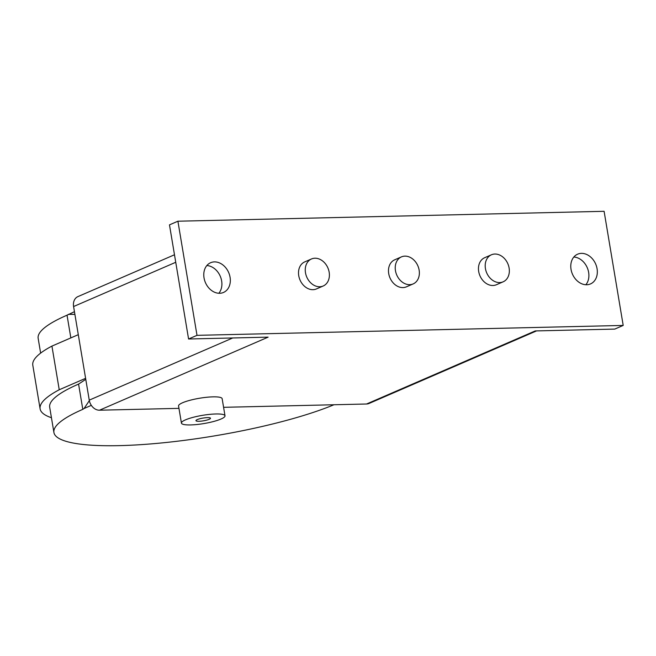 <?xml version="1.0" encoding="UTF-8"?>
<svg xmlns="http://www.w3.org/2000/svg" width="656" height="656" viewBox="0 0 656 656"><rect width="100%" height="100%" fill="white"/><g stroke="black" fill="none" stroke-linecap="round" stroke-linejoin="round"><path stroke-width="0.98" d="M585.841 284.737A16.203 12.661 66.6 0 0 588.645 272.412A16.203 12.661 66.6 0 0 573.836 257.029M597.075 268.755A16.203 12.661 -113.4 0 1 590.498 283.925A16.203 12.661 -113.4 0 1 571.032 269.362A16.203 12.661 -113.4 0 1 577.616 254.192A16.203 12.661 -113.4 0 1 597.075 268.755M218.842 293.265A16.203 12.661 66.6 0 0 221.646 280.94A16.203 12.661 66.6 0 0 206.837 265.557M230.076 277.283A16.203 12.661 -113.4 0 1 223.499 292.453A16.203 12.661 -113.4 0 1 204.032 277.89A16.203 12.661 -113.4 0 1 210.617 262.72A16.203 12.661 -113.4 0 1 230.076 277.283M181.425 423.095L178.563 405.974A22.091 4.166 -9.5 0 1 182.589 402.743A22.091 4.166 -9.5 0 1 206.665 397.274A22.091 4.166 -9.5 0 1 222.146 398.684L225.008 415.806A22.091 4.166 170.5 0 0 209.526 414.387A22.091 4.166 170.5 0 0 185.459 419.865A22.091 4.166 170.5 0 0 181.425 423.095A22.091 4.166 170.5 0 0 196.907 424.514A22.091 4.166 170.5 0 0 220.974 419.036A22.091 4.166 170.5 0 0 225.008 415.806M197.3 419.586A7.364 1.386 -9.5 0 1 205.32 417.765A7.364 1.386 -9.5 0 1 210.478 418.233A7.364 1.386 -9.5 0 1 209.133 419.315A7.364 1.386 -9.5 0 1 201.113 421.136A7.364 1.386 -9.5 0 1 195.955 420.668A7.364 1.386 -9.5 0 1 197.3 419.586M329.164 272.215A14.727 11.513 66.6 0 0 311.469 258.972A14.727 11.513 66.6 0 0 305.491 272.765A14.727 11.513 66.6 0 0 323.178 286.008A14.727 11.513 66.6 0 0 329.164 272.215M323.178 286.008L316.438 288.927A14.727 11.513 -113.4 0 1 298.742 275.692A14.727 11.513 -113.4 0 1 304.728 261.9L311.469 258.972M419.135 270.124A14.727 11.513 66.6 0 0 401.447 256.881A14.727 11.513 66.6 0 0 395.461 270.674A14.727 11.513 66.6 0 0 413.157 283.917A14.727 11.513 66.6 0 0 419.135 270.124M413.157 283.917L406.408 286.836A14.727 11.513 -113.4 0 1 388.713 273.601A14.727 11.513 -113.4 0 1 394.699 259.809L401.447 256.881M509.113 268.033A14.727 11.513 66.6 0 0 491.418 254.79A14.727 11.513 66.6 0 0 485.432 268.583A14.727 11.513 66.6 0 0 503.127 281.826A14.727 11.513 66.6 0 0 509.113 268.033M503.127 281.826L496.387 284.745A14.727 11.513 -113.4 0 1 478.691 271.51A14.727 11.513 -113.4 0 1 484.669 257.718L491.418 254.79M223.589 407.319L366.573 403.998A10.603 8.29 66.6 0 0 369.066 403.456L536.534 330.911M174.48 254.774L77.892 296.619A10.603 8.29 66.6 0 0 73.587 306.541L89.249 400.135A10.603 8.29 66.6 0 0 99.491 410.205L178.957 408.36M177.907 221.211L604.102 211.306L623.2 325.433L197.005 335.339L177.907 221.211L169.478 224.86L188.575 338.996L268.132 337.143L99.491 410.205M366.573 403.998L535.214 330.936L614.77 329.091L623.2 325.433M197.005 335.339L188.575 338.996M51.931 346.097A167.911 31.677 170.5 0 0 32.8 365.203L40.106 408.86A167.911 31.677 -9.5 0 1 59.237 389.754L51.931 346.097L78.294 334.675M51.447 417.724A167.911 31.677 -9.5 0 1 40.106 408.86M85.6 378.332L59.237 389.754M85.772 379.34L78.572 384.096L82.795 409.352A158.194 29.84 170.5 0 0 53.915 432.501A158.194 29.84 170.5 0 0 162.262 442.882A158.194 29.84 170.5 0 0 333.986 404.752M89.339 400.636L84.075 408.499L82.795 409.352M78.572 384.096A158.194 29.84 170.5 0 0 49.692 407.253L53.915 432.501M40.631 353.117L38.163 338.348A158.194 29.84 -9.5 0 1 67.035 315.192L74.448 311.69M68.322 314.347L74.899 314.388M67.035 315.192L70.84 337.906M91.332 405.359L84.075 408.499M175.742 262.285L73.587 306.541M232.741 337.971L89.249 400.135"/></g></svg>

